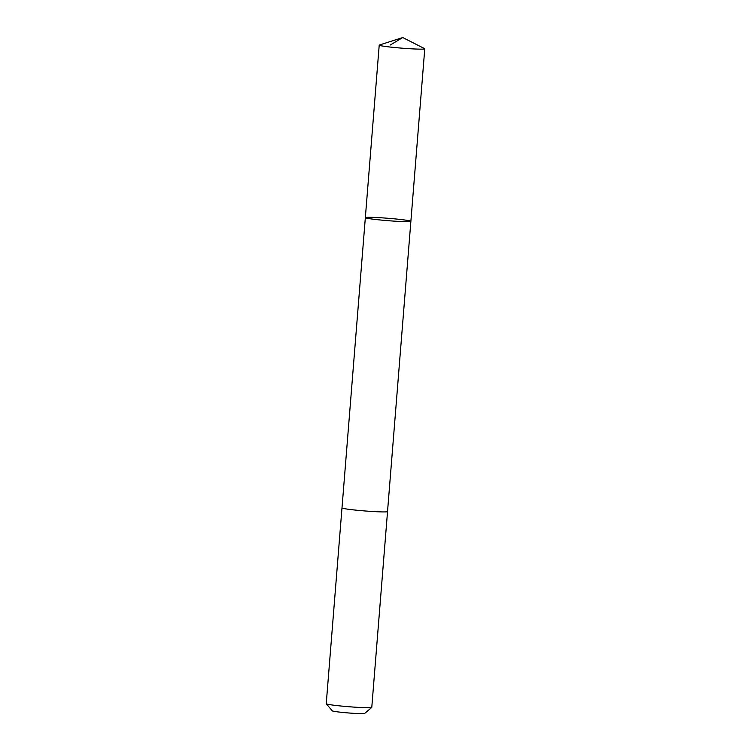 <?xml version="1.0" encoding="UTF-8"?>
<svg xmlns="http://www.w3.org/2000/svg" width="751" height="751" viewBox="0 0 751 751"><rect width="100%" height="100%" fill="white"/><g stroke="black" fill="none" stroke-linecap="round" stroke-linejoin="round"><path stroke-width="1.13" d="M387.525 511.544A22.849 1.192 -175.4 0 1 387.535 511.572A22.84 1.192 -175.4 0 1 373.698 511.562A22.84 1.192 -175.4 0 1 349.084 509.356A22.84 1.192 -175.4 0 1 341.996 507.911L365.343 217.659A22.849 1.192 4.6 0 0 372.44 219.095A22.849 1.192 4.6 0 0 397.054 221.31A22.849 1.192 4.6 0 0 410.881 221.32A22.849 1.192 4.6 0 0 388.211 218.297A22.849 1.192 4.6 0 0 365.343 217.659A22.849 1.192 4.6 0 0 372.44 219.095A22.849 1.192 4.6 0 0 397.054 221.31A22.849 1.192 4.6 0 0 410.881 221.32L424.766 48.806A22.849 1.192 -175.4 0 1 410.938 48.787A22.849 1.192 -175.4 0 1 386.314 46.581A22.849 1.192 -175.4 0 1 379.217 45.135A22.849 1.192 -175.4 0 1 379.415 45.004L402.752 37.55L424.597 48.637A22.849 1.192 -175.4 0 1 424.766 48.806M410.881 221.32L387.525 511.572A22.849 1.192 -175.4 0 1 364.667 510.933A22.849 1.192 -175.4 0 1 341.987 507.911A22.849 1.192 -175.4 0 1 341.996 507.883M387.535 511.572L371.783 707.367A22.849 1.192 -175.4 0 1 371.745 707.433A22.849 1.192 -175.4 0 1 348.915 706.729A22.849 1.192 -175.4 0 1 326.263 703.771A22.849 1.192 -175.4 0 1 326.234 703.706L341.987 507.911M371.745 707.433L364.648 713.45A16.25 0.854 -175.4 0 1 348.408 712.952A16.25 0.854 -175.4 0 1 332.299 710.85L326.263 703.771M390.276 45.004L402.752 37.55M365.343 217.659L379.217 45.135"/></g></svg>
